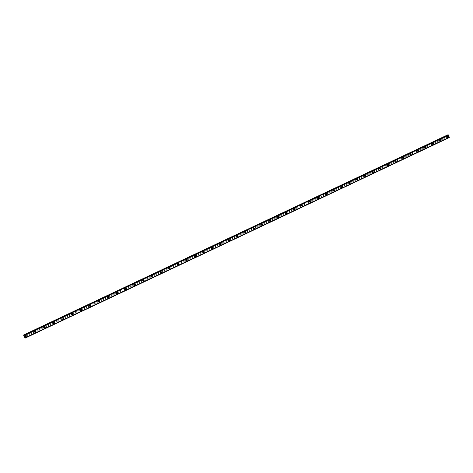 <?xml version="1.0" encoding="UTF-8"?>
<svg xmlns="http://www.w3.org/2000/svg" width="473" height="473" viewBox="0 0 473 473"><rect width="100%" height="100%" fill="white"/><g stroke="black" fill="none" stroke-linecap="round" stroke-linejoin="round"><path stroke-width="0.35" stroke-dasharray="2.37 1.77" d="M449.291 137.554L448.753 137.265L448.374 137.661L447.943 136.732L446.725 137.306L446.417 136.502L446.725 137.306L26.322 335.919L26.228 335.032L25.885 335.05L25.962 335.978L26.322 335.919L24.767 336.652L23.81 334.807M26.234 336.161L26.151 335.256L25.796 335.292L25.879 336.202L26.234 336.161M25.566 335.333L26.127 335.268M35.593 331.538L35.493 330.645L35.162 330.668L35.256 331.597L35.593 331.538M35.528 331.774L35.428 330.864L35.091 330.905L35.191 331.815L35.528 331.774M34.878 330.934L35.41 330.869C36.167 331.26 36.22 331.739 35.57 332.312M44.823 327.174L44.71 326.281L44.172 326.518C43.498 327.109 43.557 327.594 44.332 327.972L44.834 327.907C45.491 327.322 45.432 326.843 44.657 326.459L44.155 326.53L44.823 327.174M44.769 327.405L44.657 326.494L44.338 326.536L44.45 327.446L44.769 327.405M44.149 326.559L44.645 326.488M54.011 322.84L53.881 321.942L53.36 322.184C52.716 322.769 52.781 323.248 53.567 323.621L54.052 323.55C54.708 322.958 54.637 322.474 53.845 322.107L53.372 322.178L54.011 322.84M53.969 323.059L53.538 322.196L53.969 323.059M53.366 322.208L53.845 322.137C54.637 322.503 54.702 322.988 54.046 323.579M63.146 318.518L62.72 317.661L63.146 318.518M63.122 318.731L62.696 317.868L63.122 318.731M62.537 317.874L62.992 317.803M72.239 314.226L71.819 313.363L72.239 314.226M72.227 314.433L71.807 313.569L72.227 314.433M71.665 313.564L72.097 313.487M81.285 309.951L80.871 309.088L81.285 309.951M81.291 310.152L80.871 309.289L81.291 310.152M80.747 309.277L81.161 309.2M90.29 305.7L89.876 304.837L90.29 305.7M90.308 305.889L89.888 305.032L90.308 305.889M89.787 304.984C89.125 305.611 89.214 306.09 90.047 306.427L90.444 306.35C91.106 305.724 91.017 305.239 90.177 304.908L89.787 304.984L90.183 304.931M99.247 301.467L98.839 300.609L99.247 301.467M99.277 301.65L98.863 300.793L99.277 301.65M98.78 300.763L99.159 300.686M108.163 297.251L107.755 296.4L108.163 297.251M108.205 297.428L107.797 296.571L108.205 297.428M107.726 296.536L108.086 296.459L107.726 296.518M117.038 293.065L116.63 292.208L117.038 293.065M117.091 293.23L116.683 292.379L117.091 293.23M116.636 292.332L116.979 292.255M125.865 288.891L125.457 288.039L125.865 288.891M125.93 289.056L125.528 288.199L125.93 289.056M125.493 288.152L125.824 288.075M134.645 284.74L134.243 283.889L134.645 284.74M134.728 284.9L134.326 284.048L134.728 284.9M134.302 283.966C133.646 284.622 133.747 285.095 134.616 285.396L134.941 285.32C135.597 284.663 135.491 284.184 134.622 283.889L134.302 283.966L134.628 283.912M143.39 280.613L142.988 279.762L143.39 280.613M143.485 280.761L143.088 279.91L143.485 280.761M143.071 279.827C142.42 280.483 142.527 280.962 143.396 281.252L143.709 281.175C144.36 280.513 144.253 280.04 143.378 279.75L143.071 279.827L143.39 279.768M152.087 276.504L151.691 275.653L152.087 276.504M152.2 276.646L151.803 275.794L152.2 276.646M151.815 275.724L152.111 275.647L151.803 275.7C151.147 276.368 151.259 276.841 152.135 277.125L152.43 277.054C153.086 276.386 152.974 275.913 152.099 275.629L151.685 275.546C151.035 276.208 151.141 276.681 152.016 276.971L152.312 276.894C152.968 276.232 152.856 275.759 151.981 275.475M160.743 272.413L160.353 271.561L160.743 272.413M160.867 272.549L160.471 271.697L160.867 272.549M169.364 268.339L168.973 267.493L169.364 268.339M169.494 268.475L169.103 267.623L169.494 268.475M169.151 267.535L169.139 267.517C168.489 268.191 168.601 268.664 169.482 268.936L169.754 268.865C170.404 268.191 170.292 267.718 169.411 267.446L168.991 267.375C168.341 268.049 168.453 268.516 169.334 268.794L169.612 268.723C170.262 268.049 170.144 267.576 169.263 267.304M177.937 264.289L177.546 263.443L177.937 264.289M178.085 264.419L177.694 263.567L178.085 264.419M186.468 260.262L186.084 259.417L186.468 260.262M186.628 260.381L186.244 259.535L186.628 260.381M186.321 259.429L186.303 259.411C185.653 260.091 185.771 260.558 186.658 260.824L186.912 260.753C187.562 260.079 187.444 259.606 186.557 259.346L186.131 259.287C185.481 259.961 185.599 260.434 186.48 260.694L186.74 260.623C187.385 259.949 187.267 259.476 186.386 259.216M194.959 256.248L194.58 255.402L194.959 256.248M195.13 256.36L194.746 255.515L195.13 256.36M194.846 255.402L194.823 255.39C194.178 256.07 194.297 256.537 195.178 256.798L195.432 256.733C196.076 256.047 195.958 255.58 195.071 255.319L194.639 255.266C193.995 255.946 194.113 256.413 194.994 256.673L195.243 256.608C195.887 255.928 195.769 255.461 194.882 255.201M203.414 252.257L203.029 251.411L203.414 252.257M203.597 252.363L203.213 251.518L203.597 252.363M211.821 248.284L211.443 247.438L211.821 248.284M212.016 248.384L211.638 247.539L212.016 248.384M211.744 247.403C211.1 248.083 211.224 248.55 212.105 248.804L212.342 248.739C212.98 248.053 212.862 247.586 211.975 247.338L211.999 247.349M220.193 244.328L219.821 243.489L220.193 244.328M220.4 244.423L220.028 243.577L220.4 244.423M228.524 240.39L228.152 239.551L228.524 240.39M228.743 240.479L228.37 239.64L228.743 240.479M236.813 236.476L236.447 235.637L236.813 236.476M237.044 236.559L236.677 235.72L237.044 236.559M245.067 232.574L244.701 231.74L245.067 232.574M245.31 232.651L244.943 231.811L245.31 232.651M253.28 228.696L252.919 227.862L253.28 228.696M253.534 228.766L253.173 227.927L253.534 228.766M261.457 224.835L261.096 224.001L261.457 224.835M261.723 224.9L261.362 224.06L261.723 224.9M261.953 225.278C261.072 225.047 260.948 224.586 261.575 223.895L261.77 223.835M269.592 220.992L269.232 220.158L269.592 220.992M269.87 221.051L269.509 220.217L269.87 221.051M277.692 217.166L277.332 216.332L277.692 217.166M277.976 217.219L277.621 216.386L277.976 217.219M285.751 213.358L285.396 212.525L285.751 213.358M286.053 213.406L285.698 212.572L286.053 213.406M293.774 209.569L293.42 208.735L293.774 209.569M294.082 209.61L293.733 208.776L294.082 209.61M301.756 205.79L301.407 204.963L301.756 205.79M302.081 205.832L301.733 204.998L302.081 205.832M309.709 202.036L309.36 201.208L309.709 202.036M310.04 202.072L309.691 201.238L310.04 202.072M317.62 198.299L317.277 197.472L317.62 198.299M317.962 198.323L317.614 197.495L317.962 198.323M325.495 194.58L325.152 193.753L325.495 194.58M325.85 194.598L325.601 193.741L325.85 194.598M333.335 190.879L332.992 190.051L333.335 190.879M333.696 190.891L333.359 190.063L333.696 190.891M341.134 187.19L340.797 186.368L341.134 187.19M341.512 187.202L341.169 186.374L341.512 187.202M348.903 183.518L348.66 182.667L348.406 182.868L348.903 183.518M349.287 183.524L348.95 182.702L349.287 183.524M356.636 179.87L356.299 179.048L356.636 179.87M357.026 179.864L356.784 179.013L357.026 179.864M364.328 176.234L363.997 175.412L364.328 176.234M364.736 176.228L364.488 175.377L364.736 176.228M371.991 172.615L371.666 171.794L371.991 172.615M372.405 172.604L372.162 171.752L372.405 172.604M379.618 169.009L379.293 168.193L379.618 169.009M380.044 168.991L379.713 168.175L380.044 168.991M387.21 165.426L386.884 164.61L387.21 165.426M387.641 165.402L387.399 164.557L387.641 165.402M394.766 161.855L394.529 161.009L394.766 161.855M395.209 161.825L394.89 161.009L395.209 161.825M402.292 158.301L402.05 157.456L402.292 158.301M402.742 158.266L402.422 157.45L402.742 158.266M409.778 154.76L409.541 153.92L409.778 154.76M410.245 154.724L409.925 153.908L410.245 154.724M417.233 151.236L416.92 150.426L417.233 151.236M417.706 151.194L417.393 150.384L417.706 151.194M424.659 147.73L424.346 146.92L424.659 147.73M425.138 147.688L424.825 146.872L425.138 147.688M432.044 144.241L431.737 143.431L432.044 144.241M432.535 144.188L432.298 143.354L432.535 144.188M439.405 140.765L439.169 139.931L439.405 140.765M439.902 140.712L439.665 139.878L439.902 140.712M447.233 137.247L446.997 136.413L447.233 137.247M447.322 137.483C447.901 136.792 447.777 136.354 446.95 136.165L446.837 136.2C446.264 136.892 446.388 137.33 447.216 137.519L447.322 137.483M447.878 137.418C448.457 136.727 448.327 136.283 447.499 136.094L447.393 136.135C446.814 136.827 446.938 137.265 447.765 137.454L447.878 137.418M439.991 140.948C440.57 140.256 440.446 139.813 439.612 139.624L439.506 139.665C438.926 140.357 439.05 140.794 439.878 140.984L439.991 140.948M440.534 140.883C441.114 140.191 440.99 139.754 440.156 139.565L440.044 139.606C439.464 140.292 439.594 140.735 440.422 140.924L440.534 140.883M432.629 144.425C433.209 143.733 433.085 143.295 432.251 143.106L432.133 143.142C431.553 143.833 431.678 144.277 432.511 144.466L432.629 144.425M433.162 144.371C433.741 143.68 433.617 143.236 432.783 143.047L432.665 143.088C432.086 143.78 432.21 144.218 433.049 144.413L433.162 144.371M425.233 147.925C425.812 147.227 425.688 146.79 424.849 146.595L424.736 146.636C424.151 147.328 424.275 147.771 425.115 147.966L425.233 147.925M425.753 147.872C426.339 147.18 426.208 146.736 425.375 146.547L425.257 146.589C424.671 147.28 424.801 147.724 425.635 147.913L425.753 147.872M417.801 151.437C418.386 150.739 418.256 150.296 417.417 150.107L417.298 150.148C416.713 150.84 416.843 151.283 417.677 151.478L417.801 151.437M418.315 151.39C418.901 150.698 418.771 150.254 417.931 150.059L417.813 150.101C417.227 150.792 417.352 151.236 418.191 151.431L418.315 151.39M410.333 154.961C410.925 154.269 410.795 153.826 409.955 153.63L409.831 153.672C409.246 154.364 409.37 154.807 410.215 155.002L410.333 154.961M410.836 154.919C411.427 154.228 411.297 153.784 410.458 153.589L410.333 153.63C409.748 154.328 409.872 154.772 410.718 154.967L410.836 154.919M402.836 158.502C403.428 157.811 403.298 157.367 402.452 157.172L402.328 157.213C401.743 157.911 401.867 158.354 402.712 158.55L402.836 158.502M403.327 158.473C403.918 157.775 403.794 157.332 402.943 157.137L402.825 157.178C402.233 157.876 402.357 158.319 403.203 158.514L403.327 158.473M395.304 162.062C395.895 161.37 395.765 160.926 394.92 160.731L394.795 160.773C394.204 161.464 394.328 161.914 395.18 162.109L395.304 162.062M395.789 162.038C396.38 161.34 396.25 160.897 395.404 160.696L395.274 160.743C394.683 161.435 394.813 161.884 395.659 162.079L395.789 162.038M387.736 165.639C388.333 164.947 388.203 164.498 387.352 164.302L387.227 164.344C386.63 165.042 386.76 165.485 387.606 165.686L387.736 165.639M388.209 165.615C388.806 164.923 388.676 164.474 387.825 164.279L387.694 164.32C387.103 165.018 387.227 165.461 388.079 165.662L388.209 165.615M380.138 169.233C380.735 168.536 380.605 168.092 379.754 167.891L379.618 167.939C379.027 168.63 379.151 169.08 380.002 169.275L380.138 169.233M380.599 169.216C381.197 168.518 381.067 168.069 380.215 167.874L380.079 167.915C379.482 168.613 379.612 169.062 380.463 169.257L380.599 169.216M372.499 172.84C373.102 172.142 372.972 171.699 372.115 171.498L371.979 171.545C371.382 172.237 371.512 172.686 372.363 172.887L372.499 172.84M372.955 172.828C373.552 172.131 373.422 171.681 372.564 171.48L372.428 171.528C371.831 172.225 371.961 172.675 372.819 172.876L372.955 172.828M364.831 176.464C365.434 175.767 365.304 175.317 364.447 175.122L364.305 175.164C363.707 175.861 363.838 176.311 364.689 176.512L364.831 176.464M365.268 176.459C365.871 175.761 365.741 175.312 364.884 175.111L364.748 175.158C364.145 175.855 364.275 176.305 365.132 176.506L365.268 176.459M357.127 180.107C357.73 179.409 357.6 178.96 356.737 178.759L356.601 178.806C355.998 179.504 356.122 179.953 356.985 180.154L357.127 180.107M357.553 180.107C358.156 179.409 358.031 178.96 357.168 178.753L357.026 178.8C356.423 179.498 356.553 179.947 357.411 180.154L357.553 180.107M349.387 183.766C349.99 183.069 349.86 182.619 348.997 182.412L348.855 182.46C348.246 183.157 348.376 183.607 349.24 183.814L349.387 183.766M349.801 183.766C350.41 183.069 350.28 182.619 349.417 182.418L349.269 182.466C348.666 183.163 348.796 183.613 349.653 183.82L349.801 183.766M341.607 187.438C342.216 186.74 342.085 186.291 341.222 186.084L341.074 186.137C340.465 186.829 340.595 187.284 341.459 187.491L341.607 187.438M342.014 187.45C342.623 186.752 342.493 186.303 341.624 186.096L341.476 186.143C340.873 186.841 340.998 187.29 341.867 187.497L342.014 187.45M333.796 191.133C334.405 190.436 334.275 189.98 333.406 189.774L333.258 189.827C332.649 190.518 332.779 190.974 333.642 191.181L333.796 191.133M334.192 191.145C334.801 190.448 334.671 189.998 333.802 189.791L333.654 189.839C333.039 190.536 333.169 190.991 334.039 191.198L334.192 191.145M325.944 194.841C326.559 194.143 326.429 193.694 325.56 193.481L325.406 193.534C324.791 194.226 324.921 194.681 325.791 194.894L325.944 194.841M326.329 194.864C326.944 194.167 326.813 193.711 325.944 193.498L325.791 193.552C325.176 194.249 325.306 194.705 326.175 194.911L326.329 194.864M318.063 198.565C318.678 197.868 318.548 197.418 317.673 197.206L317.513 197.259C316.904 197.951 317.028 198.406 317.903 198.619L318.063 198.565M318.435 198.595C319.05 197.897 318.92 197.442 318.045 197.229L317.886 197.282C317.277 197.98 317.401 198.435 318.276 198.648L318.435 198.595M310.14 202.308C310.755 201.616 310.625 201.161 309.756 200.948L309.59 201.001C308.975 201.693 309.106 202.148 309.975 202.361L310.14 202.308M310.501 202.343C311.116 201.646 310.992 201.191 310.117 200.978L309.951 201.031C309.336 201.729 309.46 202.184 310.335 202.397L310.501 202.343M302.182 206.068C302.797 205.377 302.673 204.921 301.798 204.703L301.626 204.756C301.011 205.453 301.141 205.909 302.011 206.127L302.182 206.068M302.531 206.11C303.152 205.412 303.022 204.957 302.146 204.744L301.975 204.797C301.36 205.489 301.484 205.95 302.359 206.163L302.531 206.11M294.188 209.852C294.803 209.155 294.679 208.699 293.798 208.481L293.627 208.534C293.012 209.226 293.136 209.687 294.011 209.906L294.188 209.852M294.525 209.894C295.146 209.196 295.016 208.741 294.135 208.522L293.964 208.575C293.343 209.273 293.473 209.728 294.348 209.953L294.525 209.894M286.153 213.648C286.774 212.951 286.65 212.495 285.769 212.271L285.591 212.33C284.971 213.021 285.095 213.483 285.976 213.701L286.153 213.648M286.478 213.695C287.099 213.004 286.975 212.543 286.094 212.324L285.917 212.377C285.296 213.075 285.42 213.53 286.301 213.755L286.478 213.695M278.083 217.462C278.709 216.764 278.579 216.309 277.698 216.084L277.515 216.143C276.894 216.835 277.018 217.29 277.899 217.515L278.083 217.462M278.396 217.515C279.023 216.823 278.893 216.362 278.012 216.137L277.828 216.196C277.208 216.888 277.332 217.349 278.213 217.574L278.396 217.515M269.977 221.293C270.597 220.595 270.473 220.14 269.592 219.915L269.403 219.969C268.776 220.66 268.906 221.122 269.787 221.352L269.977 221.293M270.278 221.358C270.905 220.66 270.775 220.199 269.894 219.975L269.705 220.034C269.078 220.725 269.202 221.187 270.083 221.417L270.278 221.358M261.829 225.142C262.456 224.45 262.326 223.989 261.445 223.759L261.256 223.818C260.623 224.509 260.753 224.971 261.634 225.201L261.829 225.142M262.119 225.213C262.746 224.521 262.616 224.054 261.735 223.83L261.539 223.889C260.913 224.58 261.037 225.042 261.924 225.272L262.119 225.213M253.64 229.009C254.273 228.317 254.143 227.856 253.262 227.625L253.067 227.684C252.434 228.376 252.558 228.837 253.439 229.068L253.64 229.009M253.918 229.086C254.551 228.394 254.421 227.933 253.54 227.702L253.339 227.761C252.706 228.453 252.836 228.914 253.717 229.145L253.918 229.086M245.416 232.899C246.049 232.208 245.925 231.74 245.038 231.51L244.837 231.569C244.204 232.261 244.328 232.722 245.209 232.958L245.416 232.899M245.682 232.982C246.315 232.29 246.191 231.823 245.304 231.587L245.097 231.652C244.464 232.344 244.594 232.805 245.475 233.041L245.682 232.982M237.156 236.802C237.789 236.11 237.665 235.649 236.778 235.412L236.571 235.471C235.932 236.163 236.057 236.624 236.943 236.867L237.156 236.802M237.405 236.89C238.043 236.198 237.919 235.737 237.032 235.495L236.819 235.56C236.187 236.252 236.311 236.713 237.192 236.955L237.405 236.89M228.849 240.727C229.488 240.036 229.364 239.575 228.477 239.332L228.264 239.397C227.625 240.083 227.75 240.544 228.63 240.787L228.849 240.727M229.092 240.822C229.73 240.13 229.606 239.669 228.719 239.427L228.5 239.486C227.862 240.178 227.986 240.639 228.873 240.887L229.092 240.822M220.507 244.665C221.151 243.979 221.027 243.518 220.14 243.27L219.915 243.335C219.277 244.021 219.401 244.482 220.282 244.73L220.507 244.665M220.737 244.772C221.376 244.08 221.252 243.619 220.365 243.37L220.14 243.435C219.502 244.121 219.626 244.588 220.507 244.837L220.737 244.772M212.129 248.627C212.767 247.947 212.643 247.48 211.762 247.225L211.532 247.296C210.887 247.976 211.011 248.443 211.892 248.692L212.129 248.627M203.703 252.606C204.348 251.926 204.23 251.459 203.343 251.204L203.106 251.269C202.462 251.949 202.58 252.422 203.467 252.677L203.703 252.606M203.904 252.724C204.549 252.038 204.431 251.571 203.544 251.317L203.301 251.388C202.657 252.068 202.781 252.535 203.662 252.789L203.904 252.724M178.197 264.661C178.841 263.987 178.729 263.52 177.842 263.254L177.582 263.319C176.932 263.993 177.05 264.466 177.931 264.732L178.197 264.661M178.356 264.797C179.007 264.123 178.889 263.65 178.002 263.384L177.742 263.455C177.091 264.129 177.209 264.602 178.09 264.868L178.356 264.797M160.98 272.797C161.636 272.129 161.518 271.656 160.643 271.378L160.359 271.455C159.708 272.117 159.821 272.59 160.696 272.868L160.98 272.797M161.116 272.951C161.766 272.277 161.654 271.804 160.773 271.526L160.489 271.603C159.839 272.265 159.951 272.744 160.826 273.022L161.116 272.951M143.603 281.009C144.253 280.353 144.147 279.874 143.278 279.59L142.97 279.661C142.314 280.318 142.42 280.796 143.289 281.086L143.603 281.009M134.846 285.148C135.503 284.492 135.396 284.019 134.527 283.723L134.214 283.794C133.557 284.45 133.658 284.923 134.527 285.225L134.846 285.148M126.049 289.305C126.705 288.654 126.604 288.175 125.741 287.874L125.41 287.951C124.754 288.601 124.854 289.08 125.717 289.381L126.049 289.305M126.125 289.482C126.788 288.832 126.681 288.353 125.818 288.051L125.487 288.128C124.825 288.778 124.931 289.257 125.788 289.559L126.125 289.482M117.209 293.485C117.866 292.834 117.765 292.361 116.908 292.048L116.565 292.125C115.909 292.769 116.009 293.248 116.861 293.562L117.209 293.485M117.274 293.668C117.931 293.024 117.83 292.545 116.973 292.237L116.624 292.314C115.968 292.958 116.068 293.437 116.92 293.745L117.274 293.668M108.329 297.683C108.985 297.038 108.891 296.565 108.039 296.246L107.678 296.323C107.022 296.961 107.117 297.44 107.962 297.759L108.329 297.683M107.294 297.393L108.376 297.878C109.032 297.233 108.938 296.754 108.086 296.441L108.039 296.246M99.401 301.898C100.057 301.266 99.969 300.787 99.123 300.461L98.745 300.538C98.088 301.171 98.177 301.65 99.017 301.975L99.401 301.898M99.431 302.099C100.093 301.467 99.998 300.988 99.153 300.662L98.774 300.739C98.118 301.372 98.207 301.851 99.052 302.176L99.431 302.099M90.426 306.137C91.088 305.511 90.999 305.032 90.16 304.701L89.769 304.778C89.113 305.404 89.196 305.883 90.03 306.214L90.426 306.137M81.415 310.4C82.071 309.78 81.989 309.301 81.161 308.958L80.747 309.035C80.091 309.655 80.174 310.134 80.995 310.477L81.415 310.4M81.415 310.619C82.077 309.998 81.989 309.513 81.161 309.176L80.747 309.253C80.091 309.868 80.174 310.347 80.995 310.696L81.415 310.619M72.351 314.681C73.008 314.072 72.931 313.593 72.115 313.238L71.683 313.315C71.027 313.924 71.104 314.403 71.914 314.758L72.351 314.681M72.339 314.906C72.996 314.297 72.919 313.812 72.103 313.463L71.671 313.54C71.009 314.149 71.086 314.628 71.902 314.983L72.339 314.906M63.246 318.985C63.902 318.382 63.831 317.903 63.027 317.543L62.572 317.62C61.916 318.217 61.987 318.696 62.785 319.062L63.246 318.985M63.216 319.216C63.879 318.613 63.802 318.134 62.998 317.773L62.542 317.85C61.886 318.447 61.957 318.932 62.755 319.293L63.216 319.216M54.093 323.307C54.75 322.716 54.685 322.237 53.892 321.871L53.414 321.942C52.757 322.533 52.828 323.012 53.615 323.384L54.093 323.307M44.9 327.659C45.55 327.074 45.491 326.595 44.716 326.216L44.214 326.287C43.557 326.867 43.617 327.346 44.391 327.724L44.9 327.659M35.652 332.022C36.303 331.455 36.25 330.976 35.493 330.586L34.967 330.651C34.316 331.218 34.363 331.697 35.12 332.093L35.652 332.022M35.576 332.283C36.232 331.709 36.179 331.23 35.416 330.84L34.89 330.905C34.239 331.472 34.287 331.951 35.043 332.348L35.576 332.283M26.364 336.415L26.228 334.979L25.672 335.038L25.802 336.474L26.364 336.415M26.269 336.681L26.133 335.239L25.577 335.304L25.708 336.741L26.269 336.681M448.268 136.342L448.581 136.555L448.268 136.342M447.943 136.732L447.352 134.976M447.76 135.059L23.674 335.18M449.338 137.347L24.992 337.988M25.11 338.136L24.767 336.652M448.635 137.631L25.223 337.823L448.623 137.631M448.108 135.077L23.892 335.446L23.816 335.115M446.281 136.656L439.358 139.925M447.635 135.922L24.33 335.783M447.7 135.988L446.683 136.466M446.536 137.33L439.618 140.599M438.95 140.12L432.003 143.402M439.21 140.788L432.257 144.076M431.595 143.591L424.612 146.89M431.849 144.265L424.872 147.564M424.198 147.085L417.186 150.396M424.458 147.759L417.446 151.07M416.772 150.591L409.73 153.914M417.038 151.265L409.99 154.594M409.316 154.109L402.239 157.456M409.583 154.789L402.505 158.13M401.819 157.651L394.713 161.009M402.091 158.325L394.979 161.683M394.293 161.204L387.151 164.574M394.565 161.884L387.422 165.254M386.737 164.775L379.559 168.163M387.003 165.455L379.831 168.843M379.139 168.358L371.932 171.764M379.411 169.038L372.204 172.444M371.506 171.965L364.269 175.382M371.784 172.645L364.541 176.062M363.843 175.584L356.571 179.013M364.121 176.263L356.849 179.699M356.145 179.22L348.838 182.667M356.423 179.9L349.115 183.353M348.406 182.868L341.068 186.332M348.69 183.554L341.352 187.018M340.637 186.539L333.264 190.022M340.921 187.225L333.548 190.708M332.832 190.223L325.424 193.723M333.116 190.909L325.708 194.409M324.986 193.93L317.549 197.442M325.276 194.616L317.832 198.128M317.111 197.649L309.632 201.179M317.395 198.335L309.921 201.87M309.194 201.386L301.679 204.933M309.484 202.077L301.975 205.625M301.242 205.14L293.692 208.705M301.532 205.832L293.987 209.397M293.254 208.912L285.668 212.495M293.544 209.604L285.964 213.187M285.225 212.702L277.61 216.297M285.521 213.394L277.905 216.995M277.16 216.51L269.509 220.122M277.456 217.202L269.805 220.82M269.06 220.335L261.368 223.966M269.356 221.033L261.67 224.663M260.919 224.178L253.191 227.826M261.22 224.876L253.493 228.524M252.736 228.039L244.979 231.705M253.043 228.737L245.28 232.403M244.523 231.924L236.719 235.607M244.825 232.621L237.032 236.305M236.264 235.82L228.429 239.521M236.571 236.518L228.737 240.219M227.968 239.74L220.093 243.453M228.276 240.438L220.406 244.157M219.632 243.672L211.721 247.409M219.945 244.375L212.034 248.112M211.26 247.627L203.307 251.382M211.573 248.331L203.626 252.085M202.84 251.601L194.858 255.373M203.159 252.304L195.172 256.076M194.385 255.591L186.362 259.381M194.705 256.295L186.681 260.085M185.889 259.606L177.824 263.414M186.214 260.31L178.15 264.117M177.351 263.638L169.251 267.464M177.677 264.342L169.576 268.167M168.778 267.688L160.631 271.532M169.103 268.392L160.962 272.241M160.158 271.756L151.975 275.617M160.483 272.466L152.306 276.327M151.496 275.848L143.272 279.726M151.821 276.557L143.603 280.436M142.787 279.957L134.527 283.859M143.124 280.666L134.864 284.569M134.042 284.084L125.741 288.004M134.379 284.799L126.078 288.719M125.256 288.234L116.908 292.178M125.593 288.95L117.251 292.888M116.423 292.409L108.039 296.364M116.76 293.118L108.376 297.079M107.548 296.595L99.123 300.574M107.885 297.31L99.466 301.289M98.626 300.81L90.16 304.807M98.969 301.526L90.509 305.523M89.663 305.044L81.155 309.058M90.012 305.759L81.504 309.774M80.652 309.295L72.079 313.522M81.001 310.01L72.458 314.048M71.6 313.569L62.98 317.821M71.955 314.48L63.364 318.347M62.507 317.862L53.869 321.942M62.832 318.778L54.224 322.663M53.36 322.184L44.681 326.281M53.668 323.106L45.041 327.003M44.172 326.518L35.451 330.639M44.533 327.239L35.812 331.36M34.937 330.881L26.169 335.02M35.298 331.603L26.535 335.741M25.654 335.262L24.36 335.871M26.021 335.984L24.726 336.599M447.328 135.118L23.892 334.919M448.983 137.395L25.051 337.823L448.978 137.389M448.374 137.661L25.264 337.698M448.25 137.537L25.205 337.515M447.955 136.662L446.938 137.14M447.919 135.213L23.892 335.339M447.984 135.248L23.904 335.404M448.049 135.243L23.892 335.44L448.061 135.237M448.091 135.195L23.863 335.422M448.138 134.911L23.691 335.203M449.167 137.572L25.134 338.083M449.137 137.542L25.122 338.035M448.883 137.294L25.004 337.681M448.818 137.259L24.986 337.61M448.753 137.265L24.998 337.58L448.741 137.271M448.711 137.312L25.028 337.598M448.676 137.566L25.181 337.787M293.532 208.699L293.839 208.741M301.52 204.933L301.839 204.963M309.466 201.179L309.797 201.208M317.377 197.442L317.72 197.466M325.253 193.723L325.601 193.741M333.093 190.022L333.453 190.034M340.897 186.338L341.264 186.344M348.66 182.667L349.044 182.673M356.394 179.019L356.784 179.013M364.092 175.382L364.488 175.377M371.754 171.764L372.162 171.752M379.381 168.163L379.801 168.146M386.973 164.58L387.399 164.557M394.529 161.009L394.967 160.986M402.05 157.456L402.499 157.426M409.541 153.92L410.002 153.885M416.997 150.402L417.464 150.361M424.423 146.896L424.896 146.849M431.814 143.408L432.298 143.354M439.169 139.931L439.665 139.878M446.494 136.472L446.997 136.413M446.95 136.165L447.499 136.094M439.612 139.624L440.156 139.565M432.251 143.106L432.783 143.047M424.849 146.595L425.375 146.547M417.417 150.107L417.931 150.059M409.955 153.63L410.458 153.589M402.452 157.172L402.943 157.137M394.92 160.731L395.404 160.696M387.352 164.302L387.825 164.279M379.754 167.891L380.215 167.874M372.115 171.498L372.564 171.48M364.447 175.122L364.884 175.111M356.737 178.759L357.168 178.753M348.997 182.412L349.417 182.418M341.222 186.084L341.624 186.096M333.406 189.774L333.802 189.791M325.56 193.481L325.944 193.498M317.673 197.206L318.045 197.229M309.756 200.948L310.117 200.978M301.798 204.703L302.146 204.744M293.798 208.481L294.135 208.522M285.769 212.271L286.094 212.324M277.698 216.084L278.012 216.137M269.592 219.915L269.894 219.975M269.787 221.352L270.083 221.417M277.899 217.515L278.213 217.574M285.976 213.701L286.301 213.755M294.011 209.906L294.348 209.953M302.011 206.127L302.359 206.163M309.975 202.361L310.335 202.397M317.903 198.619L318.276 198.648M325.791 194.894L326.175 194.911M333.642 191.181L334.039 191.198M341.459 187.491L341.867 187.497M349.24 183.814L349.653 183.82M356.985 180.154L357.411 180.154M364.689 176.512L365.132 176.506M372.363 172.887L372.819 172.876M380.002 169.275L380.463 169.257M387.606 165.686L388.079 165.662M395.18 162.109L395.659 162.079M402.712 158.55L403.203 158.514M410.215 155.002L410.718 154.967M417.677 151.478L418.191 151.431M425.115 147.966L425.635 147.913M432.511 144.466L433.049 144.413M439.878 140.984L440.422 140.924M447.216 137.519L447.765 137.454M446.66 137.33L447.162 137.271M439.334 140.788L439.831 140.735M431.979 144.265L432.464 144.218M424.588 147.759L425.067 147.712M417.162 151.265L417.629 151.224M409.707 154.789L410.168 154.754M402.216 158.325L402.665 158.295M394.689 161.878L395.132 161.855M387.133 165.449L387.558 165.432M379.535 169.038L379.961 169.021M371.908 172.645L372.322 172.633M364.245 176.263L364.648 176.258M356.547 179.9L356.938 179.9M348.814 183.554L349.192 183.554M341.045 187.219L341.417 187.231M333.24 190.909L333.601 190.921M325.4 194.61L325.749 194.634M317.525 198.335L317.862 198.358M309.608 202.072L309.933 202.101M301.656 205.826L301.975 205.861M293.668 209.604L293.975 209.64"/><path stroke-width="0.71" d="M26.127 335.268L26.263 336.711L25.696 336.77L25.566 335.333L26.127 335.268L26.263 336.711L25.696 336.77L25.566 335.333M34.878 330.934L35.41 330.869C36.167 331.26 36.22 331.739 35.57 332.312L35.032 332.377C34.281 331.987 34.227 331.502 34.878 330.934C34.227 331.502 34.281 331.987 35.032 332.377L35.57 332.312M44.645 326.488C45.426 326.873 45.485 327.351 44.829 327.937L44.32 328.002C43.551 327.623 43.492 327.139 44.149 326.559L44.645 326.488C45.426 326.873 45.485 327.351 44.829 327.937L44.32 328.002C43.551 327.623 43.492 327.139 44.149 326.559M53.366 322.208L53.845 322.137C54.637 322.503 54.702 322.988 54.046 323.579L53.561 323.65C52.775 323.278 52.71 322.799 53.366 322.208C52.71 322.799 52.775 323.278 53.561 323.65L54.046 323.579M62.992 317.803C63.802 318.158 63.873 318.642 63.216 319.245L62.755 319.322C61.951 318.956 61.88 318.477 62.537 317.874L62.992 317.803C63.802 318.163 63.873 318.642 63.216 319.245L62.755 319.322C61.951 318.956 61.88 318.477 62.537 317.874M72.097 313.487C72.919 313.841 72.996 314.32 72.339 314.935L71.902 315.012C71.086 314.657 71.009 314.173 71.665 313.564L72.097 313.487C72.919 313.841 72.996 314.32 72.339 314.935L71.902 315.012C71.086 314.657 71.009 314.173 71.665 313.564M81.161 309.2C81.989 309.543 82.077 310.022 81.415 310.643L80.995 310.72C80.174 310.377 80.091 309.892 80.747 309.277L81.161 309.2C81.989 309.543 82.077 310.022 81.415 310.643L80.995 310.72C80.174 310.377 80.091 309.898 80.747 309.277M90.183 304.931C91.017 305.262 91.106 305.747 90.449 306.374L90.047 306.451C89.214 306.114 89.125 305.635 89.787 305.008L90.183 304.931C91.017 305.262 91.106 305.747 90.449 306.374L90.047 306.451C89.214 306.114 89.125 305.635 89.787 305.008M99.159 300.686C100.004 301.011 100.099 301.49 99.436 302.123L99.052 302.206C98.213 301.875 98.118 301.396 98.78 300.763L99.159 300.686C100.004 301.011 100.099 301.49 99.436 302.123L99.052 302.206C98.213 301.875 98.118 301.396 98.78 300.763M108.086 296.459C108.944 296.778 109.038 297.257 108.382 297.895L108.015 297.978C107.164 297.659 107.069 297.18 107.726 296.536L108.086 296.459C108.944 296.778 109.038 297.257 108.382 297.895L108.015 297.978C107.164 297.659 107.069 297.18 107.726 296.541M116.979 292.255C117.836 292.568 117.937 293.047 117.28 293.692L116.932 293.768C116.074 293.455 115.974 292.976 116.636 292.332L116.979 292.255C117.836 292.568 117.937 293.047 117.28 293.692L116.932 293.768C116.074 293.455 115.974 292.976 116.636 292.332M125.824 288.075C126.693 288.376 126.794 288.855 126.137 289.506L125.8 289.582C124.937 289.275 124.837 288.802 125.493 288.152L125.824 288.075C126.693 288.376 126.794 288.855 126.137 289.506L125.8 289.582C124.937 289.275 124.837 288.802 125.493 288.152M134.628 283.912C135.497 284.208 135.603 284.681 134.947 285.343L134.628 285.414C133.758 285.118 133.652 284.64 134.308 283.989L134.628 283.912C135.497 284.208 135.603 284.681 134.947 285.343L134.628 285.414C133.758 285.118 133.652 284.64 134.314 283.989M143.39 279.768C144.265 280.057 144.371 280.536 143.721 281.199L143.408 281.269C142.539 280.98 142.432 280.501 143.088 279.845L143.39 279.768C144.265 280.057 144.377 280.536 143.721 281.199L143.408 281.269C142.539 280.98 142.432 280.501 143.088 279.845M152.111 275.647C152.986 275.93 153.098 276.403 152.448 277.072L152.146 277.143C151.271 276.859 151.165 276.386 151.815 275.724L152.111 275.647C152.992 275.93 153.098 276.403 152.448 277.072L152.146 277.143C151.271 276.859 151.165 276.386 151.815 275.724M160.79 271.543C161.671 271.821 161.784 272.294 161.133 272.968L160.844 273.039C159.969 272.761 159.856 272.282 160.507 271.62L160.79 271.543C161.671 271.821 161.784 272.294 161.133 272.968L160.844 273.039C159.969 272.761 159.856 272.282 160.507 271.62M169.429 267.464C170.31 267.736 170.422 268.209 169.772 268.883L169.494 268.954C168.619 268.676 168.5 268.203 169.151 267.535L169.429 267.464C170.31 267.736 170.422 268.209 169.772 268.883L169.494 268.954C168.619 268.676 168.5 268.209 169.157 267.535M178.025 263.402C178.906 263.668 179.025 264.141 178.374 264.815L178.108 264.886C177.227 264.62 177.109 264.147 177.759 263.473L178.025 263.402C178.906 263.668 179.025 264.141 178.374 264.815L178.108 264.886C177.227 264.62 177.109 264.147 177.759 263.473M186.575 259.358C187.462 259.624 187.58 260.091 186.936 260.771L186.675 260.842C185.794 260.576 185.676 260.103 186.321 259.429L186.575 259.358C187.462 259.624 187.58 260.091 186.936 260.771L186.675 260.842C185.794 260.576 185.676 260.103 186.321 259.429M195.089 255.337C195.976 255.591 196.1 256.064 195.45 256.744L195.201 256.815C194.32 256.555 194.202 256.082 194.846 255.402L195.089 255.337C195.976 255.591 196.1 256.064 195.45 256.744L195.201 256.815C194.32 256.555 194.202 256.082 194.846 255.402M203.567 251.334C204.454 251.589 204.573 252.056 203.928 252.736L203.686 252.807C202.805 252.547 202.681 252.079 203.325 251.4L203.567 251.334C204.454 251.589 204.573 252.056 203.928 252.736L203.686 252.807C202.805 252.552 202.681 252.079 203.325 251.4M211.999 247.349C212.885 247.598 213.01 248.065 212.365 248.751L212.135 248.816C211.248 248.567 211.124 248.094 211.768 247.414L211.999 247.349C212.885 247.598 213.01 248.065 212.365 248.751L212.135 248.816C211.248 248.567 211.124 248.1 211.768 247.414M220.394 243.382C221.281 243.63 221.405 244.092 220.761 244.783L220.536 244.848C219.649 244.6 219.531 244.133 220.17 243.447L220.394 243.382C221.281 243.63 221.405 244.098 220.761 244.783L220.536 244.848C219.649 244.6 219.531 244.133 220.17 243.447M228.743 239.439C229.63 239.675 229.76 240.142 229.121 240.834L228.902 240.899C228.016 240.651 227.891 240.189 228.53 239.498L228.743 239.439C229.636 239.681 229.76 240.142 229.121 240.834L228.902 240.899C228.016 240.651 227.891 240.189 228.53 239.498M237.062 235.507C237.949 235.749 238.073 236.21 237.434 236.902L237.221 236.967C236.34 236.725 236.216 236.258 236.849 235.572L237.062 235.507C237.949 235.749 238.073 236.21 237.434 236.902L237.221 236.967C236.34 236.725 236.216 236.258 236.849 235.572M245.333 231.599C246.22 231.835 246.344 232.296 245.712 232.988L245.505 233.053C244.624 232.817 244.5 232.349 245.132 231.658L245.333 231.599C246.22 231.835 246.344 232.296 245.712 232.988L245.505 233.053C244.624 232.817 244.5 232.349 245.132 231.658M253.569 227.708C254.456 227.939 254.58 228.406 253.954 229.098L253.753 229.157C252.866 228.92 252.742 228.459 253.374 227.767L253.569 227.708C254.456 227.939 254.58 228.406 253.954 229.098L253.753 229.157C252.866 228.92 252.742 228.459 253.374 227.767M261.77 223.835C262.651 224.066 262.781 224.527 262.148 225.219L261.953 225.278C261.072 225.047 260.948 224.586 261.575 223.895L261.77 223.835C262.651 224.066 262.781 224.527 262.148 225.219L261.953 225.278M269.929 219.98C270.81 220.211 270.94 220.666 270.314 221.364L270.124 221.423C269.243 221.193 269.113 220.731 269.74 220.04L269.929 219.98C270.81 220.211 270.94 220.666 270.314 221.364L270.124 221.423C269.243 221.193 269.113 220.731 269.74 220.04M278.047 216.143C278.928 216.368 279.058 216.829 278.431 217.527L278.248 217.58C277.367 217.355 277.243 216.9 277.87 216.202L278.047 216.143C278.928 216.368 279.058 216.829 278.431 217.527L278.248 217.58C277.367 217.355 277.243 216.9 277.87 216.202M286.13 212.33C287.01 212.548 287.141 213.01 286.52 213.701L286.336 213.761C285.461 213.536 285.331 213.081 285.958 212.383L286.135 212.33C287.01 212.548 287.141 213.01 286.52 213.701L286.336 213.761C285.461 213.536 285.331 213.081 285.958 212.383M294.176 208.528C295.057 208.747 295.187 209.202 294.567 209.9L294.389 209.959C293.514 209.734 293.384 209.279 294.005 208.581L294.176 208.528C295.057 208.747 295.187 209.202 294.567 209.9L294.389 209.959C293.514 209.734 293.384 209.279 294.005 208.581M302.188 204.744C303.063 204.963 303.193 205.418 302.572 206.116L302.401 206.169C301.526 205.95 301.402 205.495 302.016 204.797L302.188 204.744C303.063 204.963 303.193 205.418 302.572 206.116L302.401 206.169C301.526 205.95 301.402 205.495 302.016 204.797M310.158 200.984C311.033 201.196 311.163 201.652 310.542 202.349L310.377 202.403C309.508 202.184 309.377 201.729 309.992 201.031L310.158 200.984C311.033 201.196 311.163 201.652 310.542 202.349L310.377 202.403C309.508 202.184 309.377 201.729 309.992 201.031M318.093 197.235C318.962 197.448 319.092 197.897 318.477 198.595L318.317 198.648C317.448 198.435 317.318 197.98 317.933 197.288L318.093 197.235C318.962 197.448 319.092 197.897 318.477 198.595L318.317 198.648C317.448 198.435 317.318 197.98 317.933 197.288M325.992 193.504C326.861 193.711 326.991 194.167 326.376 194.864L326.222 194.917C325.347 194.705 325.223 194.249 325.832 193.552L325.992 193.504C326.861 193.711 326.991 194.167 326.376 194.864L326.222 194.917C325.353 194.705 325.223 194.249 325.832 193.552M333.849 189.791C334.718 189.998 334.849 190.453 334.24 191.151L334.086 191.198C333.217 190.991 333.087 190.536 333.696 189.839L333.849 189.791C334.718 189.998 334.849 190.453 334.24 191.151L334.086 191.198C333.217 190.991 333.087 190.536 333.702 189.839M341.677 186.096C342.541 186.303 342.671 186.752 342.062 187.45L341.914 187.503C341.051 187.29 340.921 186.841 341.53 186.143L341.677 186.096C342.541 186.303 342.671 186.752 342.062 187.45L341.914 187.503C341.051 187.29 340.921 186.841 341.53 186.143M349.464 182.418C350.327 182.619 350.458 183.075 349.854 183.772L349.707 183.82C348.843 183.613 348.713 183.163 349.322 182.466L349.464 182.418C350.327 182.619 350.458 183.075 349.854 183.772L349.707 183.82C348.843 183.613 348.713 183.163 349.322 182.466M357.216 178.753C358.079 178.96 358.209 179.409 357.606 180.107L357.464 180.154C356.601 179.947 356.476 179.498 357.08 178.8L357.221 178.753C358.079 178.96 358.209 179.409 357.606 180.107L357.464 180.154C356.601 179.947 356.476 179.498 357.08 178.8M364.937 175.111C365.795 175.312 365.925 175.761 365.322 176.459L365.186 176.506C364.328 176.305 364.198 175.85 364.801 175.158L364.937 175.111C365.795 175.312 365.925 175.761 365.322 176.459L365.186 176.506C364.328 176.305 364.198 175.85 364.801 175.158M372.618 171.48C373.475 171.681 373.605 172.131 373.008 172.828L372.872 172.876C372.015 172.675 371.884 172.225 372.482 171.528L372.618 171.48C373.475 171.681 373.605 172.131 373.008 172.828L372.872 172.876C372.015 172.675 371.884 172.225 372.488 171.528M380.268 167.868C381.12 168.069 381.25 168.512 380.653 169.21L380.523 169.257C379.665 169.056 379.541 168.613 380.138 167.915L380.268 167.868C381.12 168.069 381.25 168.512 380.653 169.21L380.523 169.257C379.665 169.056 379.541 168.613 380.138 167.915M387.878 164.273C388.729 164.468 388.859 164.917 388.268 165.615L388.138 165.656C387.286 165.461 387.156 165.012 387.754 164.32L387.884 164.273C388.735 164.468 388.859 164.917 388.268 165.615L388.138 165.656C387.286 165.461 387.156 165.012 387.754 164.32M395.458 160.696C396.309 160.891 396.439 161.334 395.842 162.032L395.718 162.073C394.866 161.878 394.742 161.435 395.333 160.737L395.458 160.696C396.309 160.891 396.439 161.334 395.842 162.032L395.718 162.073C394.866 161.878 394.742 161.435 395.333 160.737M403.002 157.131C403.847 157.326 403.977 157.769 403.386 158.467L403.262 158.508C402.417 158.313 402.292 157.87 402.878 157.172L403.002 157.131C403.853 157.326 403.977 157.769 403.386 158.467L403.262 158.508C402.417 158.313 402.292 157.87 402.884 157.172M410.517 153.583C411.356 153.778 411.486 154.222 410.895 154.919L410.777 154.961C409.931 154.766 409.807 154.322 410.393 153.624L410.517 153.583C411.356 153.778 411.486 154.222 410.901 154.919L410.777 154.961C409.931 154.766 409.807 154.322 410.393 153.624M417.99 150.053C418.83 150.248 418.96 150.692 418.374 151.384L418.256 151.425C417.417 151.23 417.287 150.786 417.872 150.095L417.99 150.053C418.836 150.248 418.96 150.692 418.374 151.384L418.256 151.425C417.417 151.23 417.287 150.786 417.872 150.095M425.434 146.541C426.274 146.731 426.398 147.174 425.818 147.866L425.7 147.907C424.86 147.718 424.736 147.274 425.322 146.583L425.434 146.541C426.274 146.731 426.398 147.174 425.818 147.866L425.7 147.907C424.86 147.718 424.736 147.274 425.322 146.583M432.842 143.041C433.682 143.23 433.806 143.674 433.227 144.366L433.108 144.407C432.275 144.212 432.151 143.774 432.73 143.083L432.842 143.041C433.682 143.23 433.806 143.674 433.227 144.366L433.108 144.407C432.275 144.212 432.151 143.774 432.73 143.083M440.221 139.559C441.055 139.748 441.179 140.185 440.6 140.877L440.487 140.919C439.659 140.729 439.529 140.286 440.109 139.594L440.221 139.559C441.055 139.748 441.179 140.185 440.6 140.877L440.487 140.919C439.659 140.729 439.529 140.286 440.109 139.594M447.564 136.088C448.392 136.277 448.522 136.715 447.943 137.407L447.83 137.448C447.003 137.259 446.879 136.815 447.458 136.129L447.564 136.088C448.398 136.277 448.522 136.715 447.943 137.407L447.836 137.448C447.003 137.259 446.879 136.815 447.458 136.129M107.726 296.518L107.294 297.393M23.768 334.925L447.6 134.941L23.816 335.115M448.144 134.876L23.674 335.18L448.268 134.858L23.65 335.239L25.11 338.142L449.303 137.525L25.093 338.118M24.986 337.988L449.338 137.347L24.986 337.988L449.338 137.347L448.268 134.858M448.493 135.059L23.745 335.54L448.481 135.047M449.35 137.318L24.968 337.97M447.7 134.994L23.786 335.026M448.303 134.888L23.662 335.28M448.463 135.036L23.733 335.505M449.297 137.554L25.11 338.142"/></g></svg>
